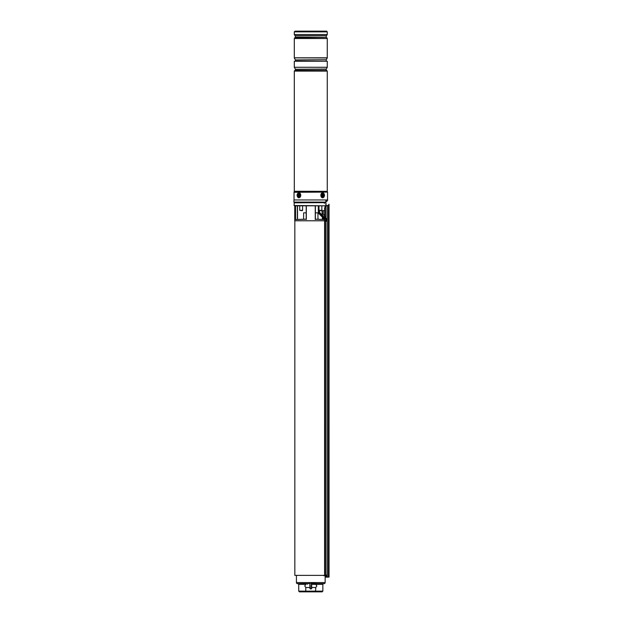 <?xml version="1.0" encoding="UTF-8"?>
<svg xmlns="http://www.w3.org/2000/svg" width="623" height="623" viewBox="0 0 623 623"><rect width="100%" height="100%" fill="white"/><g stroke="black" fill="none" stroke-linecap="round" stroke-linejoin="round"><path stroke-width="0.93" d="M303.619 219.171L303.619 212.856L306.197 212.856L306.197 205.863L306.197 219.171L295.388 219.53L295.388 205.863M315.386 205.863L315.386 219.249L315.386 205.863L315.386 212.856L317.956 212.856L317.956 219.171M326.078 575.364L325.642 575.364M324.669 575.364L294.843 575.364L294.843 220.783M324.466 217.334L322.901 217.334L324.536 217.637L323.002 218.05L322.239 219.171L322.465 217.739L322.846 217.349L323.002 218.05L322.465 217.739M294.079 205.504L325.806 205.816L294.079 205.504L294.258 202.639L325.292 202.639M295.146 202.101L295.146 202.639L294.258 202.639M294.749 205.863L294.749 220.783L324.591 220.783M315.386 219.171L324.567 219.53L315.386 219.249M322.839 215.87L322.06 213.86L322.839 215.87L320.097 213.011L323.999 217.077M325.821 205.792L294.383 205.816M306.197 205.863L306.197 219.171M322.605 217.435L319.015 213.705A2.508 2.508 0 0 1 318.314 211.96L318.314 205.863M319.599 210.706L319.599 211.773A1.791 1.791 0 0 0 320.097 213.011A1.791 1.791 0 0 1 319.599 211.773L319.42 210.706M325.128 217.334L325.619 217.334M322.465 218.634L322.239 219.171L322.465 218.634L323.68 218.634L324.567 219.53L324.536 217.637M306.197 219.249L295.388 219.53M328.539 577.155L326.078 577.155L325.954 575.971L326.078 577.155L328.718 576.976L329.053 204.297L328.539 205.216L325.611 206.042L326.094 205.504L325.93 202.639L294.079 202.818M325.821 205.808L325.93 202.639M323.68 218.634L323.68 219.171M324.256 218.05L324.022 219.226M325.774 220.838L325.471 221.297L325.128 220.495M323.726 575.364A0.537 0.498 90 0 0 324.591 575.006L324.591 208.323L325.346 205.863M324.591 208.323L325.774 206.088L328.718 205.224M328.539 205.216L328.874 204.297M325.813 218.408L325.611 217.045C325.362 216.189 325.136 216.228 324.933 217.162M326.078 575.971L326.078 575.006M329.053 576.976L329.053 204.297M326.359 576.976L326.359 575.006L325.774 575.006L325.774 221.274M325.813 217.162L325.774 206.088M326.779 219.016A1.433 0.561 90 0 0 326.771 218.977A1.433 0.561 90 0 0 326.327 218.408L325.58 218.408A1.433 0.561 90 0 0 325.128 218.992L325.128 217.162L325.774 216.812L325.128 217.162M323.524 575.364A0.716 0.662 -90 0 0 324.754 575.006L324.754 208.417M324.092 575.722L325.066 575.722A0.716 0.662 -90 0 0 325.728 575.006L325.774 575.006M325.954 575.971L325.954 576.976M321.717 591.85L299.858 591.85M310.791 583.307L311.329 583.307L310.791 583.307M305.792 584.366L298.721 584.304L298.721 591.134L305.792 591.134L305.792 587.505L304.748 585.939L305.792 584.366L305.582 583.595L307.155 583.642L307.155 584.358M315.791 584.366L311.687 584.358L315.791 584.366L316.834 585.939L315.791 587.505L311.687 587.505M296.423 575.364L296.423 582.567L325.151 582.567L325.151 575.714M296.423 582.567A1.075 1.075 0 0 0 297.498 583.642L299.18 583.642A0.716 0.506 -90 0 1 299.686 584.358M305.582 583.595L299.18 583.642M309.896 588.447L309.896 583.541L307.155 583.642M309.896 583.541L310.254 588.891L311.329 588.891L311.329 583.307L317.255 583.642A0.716 0.506 -90 0 0 316.749 584.358L315.791 584.304L316.001 583.595M325.151 582.567A1.075 1.075 0 0 1 324.077 583.642L317.255 583.642M298.721 584.304L298.004 583.642A0.716 0.716 0 0 1 298.721 584.358M306.088 591.85L305.792 591.134L322.854 591.134L322.854 584.304L316.749 584.358M315.487 591.85L315.791 587.505M309.896 587.505L305.792 587.505M309.896 583.642L309.896 584.234M311.687 583.541L311.687 588.447M304.32 583.642A0.716 0.506 -90 0 1 304.826 584.358M314.428 583.642L314.428 584.358M322.403 583.642A0.716 0.506 -90 0 0 321.889 584.358M323.368 583.595L322.854 584.304M323.571 583.642A0.716 0.716 0 0 0 322.854 584.358M299.445 591.85L298.721 591.134L299.445 591.85M322.854 591.134L322.138 591.85L322.854 591.134M326.327 218.408A1.433 0.561 90 0 0 325.829 219.179A1.433 0.561 90 0 0 325.868 220.667A1.433 0.561 90 0 0 326.327 221.274A1.433 0.561 90 0 0 326.771 220.706A1.433 0.561 90 0 0 326.795 219.07M326.483 219.794L326.795 219.802A3.045 1.908 -12.7 0 0 326.849 219.506A2.951 2.5 159.8 0 0 326.81 219.366A2.951 2.5 159.8 0 0 326.771 219.226A3.045 1.301 162.2 0 1 326.693 219.436L326.608 219.397A3.045 2.235 -161.3 0 0 326.413 219.062A2.951 0.779 137.2 0 1 326.304 219.265A3.045 2.313 39.7 0 1 326.468 219.654L326.452 219.88A3.045 1.698 156.4 0 1 326.242 220.176A2.951 1.347 55.9 0 1 326.281 220.324A2.951 1.347 55.9 0 1 326.32 220.464A3.045 1.511 -7.7 0 0 326.553 220.246L326.6 220.223M326.795 219.802L326.359 220.02M326.639 220.285L326.639 220.285A3.045 2.025 30.4 0 1 326.678 220.62A2.951 1.939 20.5 0 0 326.787 220.417A3.045 2.515 -152.9 0 0 326.779 220.028M325.128 220.667A1.433 0.561 90 0 0 325.58 221.274L326.327 221.274M326.452 219.615L326.849 219.506M324.396 202.101L324.373 203.355M327.636 199.952L293.947 199.952L293.947 202.101L325.759 202.101L325.961 200.38L327.636 200.38L327.636 199.952M294.663 70.601L326.919 70.601L294.663 70.57L294.305 71.108L294.305 191.261L327.285 191.339L294.29 191.339L294.064 192.094L327.511 192.094L327.285 191.339M327.277 67.276L294.305 67.276L294.305 61.256L327.277 61.256L327.277 67.276L326.203 69.239L295.38 69.239L295.38 70.306L326.468 70.57M326.25 59.738L295.38 59.917L326.25 59.738L327.277 57.962L294.305 57.814L327.277 57.814L327.277 38.501L294.305 38.501L294.305 57.814M327.277 57.962L294.305 57.861M295.466 31.15L326.561 31.15L327.277 31.866L294.305 31.866L294.305 34.545L327.277 34.545L294.305 34.545M326.109 31.15L299.959 31.15M298.3 193.761A1.705 1.207 -90 0 0 297.739 196.035A1.705 1.207 -90 0 0 299.351 196.821A1.705 1.207 -90 0 0 299.904 194.547A1.705 1.207 -90 0 0 298.3 193.761M300.029 195.295L300.029 195.295A1.347 0.95 90 0 1 299.499 196.494A1.347 0.95 90 0 1 298.503 196.37A1.347 0.95 90 0 1 298.316 194.485A1.347 0.95 90 0 1 299.647 194.22A1.347 0.95 90 0 1 300.029 195.295M322.231 193.761A1.705 1.207 90 0 0 321.67 196.035A1.705 1.207 90 0 0 323.282 196.821A1.705 1.207 90 0 0 323.843 194.547A1.705 1.207 90 0 0 322.231 193.761M321.32 210.706L318.984 210.348L321.85 210.348L321.85 205.863M302.233 210.706L299.725 210.348L302.591 210.348L302.233 210.706M323.173 213.86L323.173 210.629L323.173 213.86L324.591 216.165L323.173 213.86L322.075 213.86L322.075 210.629M322.885 215.916L322.075 213.86L322.885 215.916M324.591 210.629L321.569 210.629M326.919 200.38L326.919 201.455L325.774 201.455M325.907 201.455L325.907 200.404M322.06 213.86L322.06 210.629M323.072 194.22A1.347 0.95 -90 0 1 323.267 196.097A1.347 0.95 -90 0 1 321.935 196.37A1.347 0.95 -90 0 1 321.741 194.485A1.347 0.95 -90 0 1 323.072 194.22M321.998 194.664A0.631 0.444 90 0 0 321.733 195.793M322.885 195.918L322.948 194.758L322.122 194.664L322.06 195.832L322.885 195.918M322.216 195.536L322.8 195.03M322.597 195.653L323.033 195.63M299.453 195.918L299.523 194.758L298.697 194.664L298.635 195.832L299.453 195.918M298.542 194.952L299.118 195.054L298.775 195.56M325.813 217.692L325.128 217.692M315.254 219.53L315.254 205.863M306.321 205.863L306.321 219.53M297.514 205.863L297.514 219.171L297.521 205.863M318.493 205.863L318.493 211.96A2.328 2.328 0 0 0 319.147 213.58L322.769 217.349M323.999 217.334L319.965 213.136A1.97 1.97 0 0 1 319.42 211.773M295.559 205.863L295.559 219.249M297.342 219.171L297.342 205.863M319.147 213.58L319.015 213.705A2.508 2.508 0 0 1 318.314 211.96L318.493 211.96M328.383 577.155L328.399 205.38M327.215 577.155L327.239 205.442M324.754 575.006L325.728 575.006M295.38 69.239L326.25 69.06M295.38 59.917L295.38 60.984L326.468 61.256M326.919 70.601L327.277 71.108L294.305 71.108M327.511 192.094L294.033 192.297L294.033 199.952M326.343 35.706L295.24 35.706L326.343 35.706L327.122 34.927M295.341 35.955L295.341 37.092L326.343 37.349L295.24 37.349L294.461 38.128L327.277 38.501M299.538 197.39A2.328 1.651 -90 0 0 300.302 194.275A2.328 1.651 -90 0 0 298.106 193.2A2.328 1.651 -90 0 0 297.342 196.307A2.328 1.651 -90 0 0 299.538 197.39M298.176 193.037A2.508 1.776 90 0 1 298.939 192.787M298.947 197.803C296.766 196.393 296.493 194.812 298.129 193.052L298.947 192.787A2.508 1.776 90 0 1 300.675 194.734A2.508 1.776 90 0 1 299.725 197.546M298.939 197.803A2.508 1.776 90 0 1 297.233 195.91A2.508 1.776 90 0 1 298.098 193.091M323.477 197.39A2.328 1.651 90 0 0 324.24 194.275A2.328 1.651 90 0 0 322.036 193.2A2.328 1.651 90 0 0 321.273 196.307A2.328 1.651 90 0 0 323.477 197.39M321.857 193.037A2.508 1.776 -90 0 0 320.9 195.856A2.508 1.776 -90 0 0 322.628 197.803L323.454 197.538C325.089 195.778 324.817 194.189 322.628 192.787A2.508 1.776 -90 0 1 324.349 194.672A2.508 1.776 -90 0 1 323.485 197.491M322.457 195.529L322.846 195.427M326.771 220.706A3.045 3.045 0 0 0 326.771 218.977M326.203 69.239L326.203 70.306M326.203 59.917L326.203 60.984M327.277 71.108L327.277 191.261M327.542 192.297L327.542 199.952M327.277 31.866L327.277 34.545M326.234 35.955L326.234 37.092M326.343 37.349L327.122 38.128M295.24 35.706L294.461 34.927M294.305 31.866L295.022 31.15M295.333 59.738L294.305 57.962M295.333 69.06L294.305 67.276M318.984 205.863L318.984 210.348M302.591 205.863L302.591 210.348M299.725 205.863L299.725 210.348M325.377 202.639L325.377 202.101"/></g></svg>
